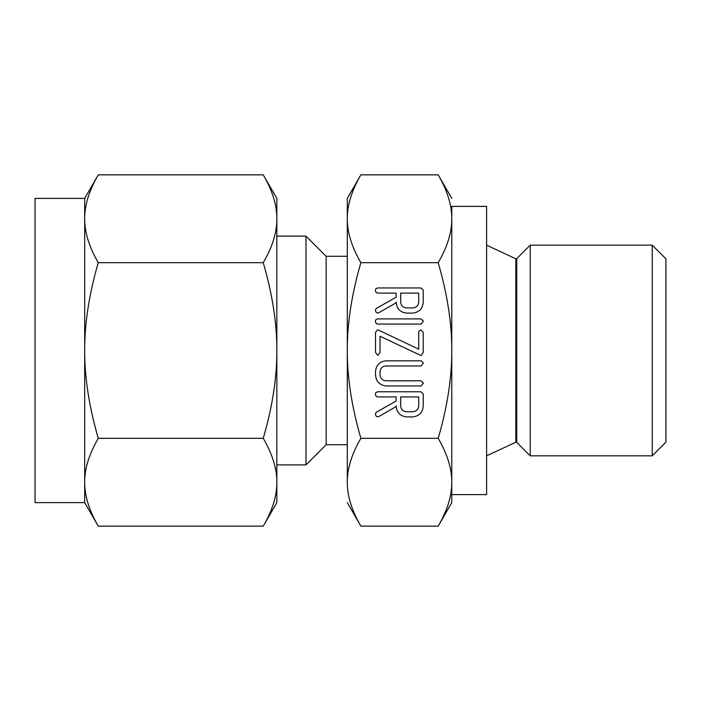 <?xml version="1.0" encoding="UTF-8"?>
<svg xmlns="http://www.w3.org/2000/svg" width="701" height="701" viewBox="0 0 701 701"><rect width="100%" height="100%" fill="white"/><g stroke="black" fill="none" stroke-linecap="round" stroke-linejoin="round"><path stroke-width="1.05" d="M423.395 321.163L421.082 324.064L377.673 324.064L375.929 323.196L375.359 321.163L375.85 319.682L377.673 318.902L421.082 318.902L423.395 321.163M420.635 355.398L380.03 336.252L380.03 352.41L377.778 355.381L375.517 352.41L375.517 332.362L377.462 329.943L378.417 330.066L418.725 349.168L418.725 332.362L419.373 330.653L420.977 330.048L423.238 332.362L423.238 352.41L421.283 355.468L420.635 355.398M423.395 383.061L421.091 385.962L386.146 385.962C379.539 385.147 375.99 381.397 375.517 374.711L375.517 371.399C376.218 364.993 379.767 361.462 386.146 360.813L421.091 360.813L423.395 363.074L421.082 365.975L386.058 365.975C382.588 366.185 380.582 367.981 380.03 371.372L380.03 374.72C380.363 378.435 382.369 380.459 386.058 380.809L421.082 380.809L423.395 383.061M406.449 416.911C399.991 416.043 396.556 412.319 396.153 405.73L396.153 406.598L378.926 416.49L377.699 416.911L376.025 415.991L375.359 413.897L376.227 412.302L396.153 400.972L396.153 396.924L377.734 396.924L375.955 396.083L375.359 394.023L375.859 392.542L377.664 391.771L420.924 391.771L423.238 394.067L423.238 405.66C422.826 412.276 419.382 416.026 412.907 416.911L406.449 416.911M451.777 206.383L451.777 218.756C451.873 205.262 447.343 190.619 438.195 174.847L360.884 174.847C351.727 190.558 347.205 205.191 347.302 218.756C347.205 232.259 351.736 246.901 360.884 262.673C351.727 294.096 347.205 323.371 347.302 350.5C347.205 377.506 351.736 406.782 360.884 438.327L438.195 438.327C447.343 406.904 451.873 377.629 451.777 350.5C451.873 323.494 447.343 294.218 438.195 262.673C447.343 246.962 451.873 232.329 451.777 218.756L451.777 350.5L451.777 206.383L486.608 206.383L486.608 494.617L451.777 494.617M360.884 262.673L438.195 262.673M406.449 313.102C399.991 312.234 396.556 308.501 396.153 301.921L396.153 302.788L378.926 312.681L377.699 313.102L376.025 312.173L375.359 310.079L376.227 308.484L396.153 297.163L396.153 293.114L377.734 293.114L375.955 292.264L375.359 290.214L375.859 288.733L377.664 287.953L420.924 287.953L423.238 290.249L423.238 301.851C422.826 308.458 419.382 312.208 412.907 313.102L406.449 313.102M486.608 455.843L515.84 442.208A0.797 0.797 0 0 1 516.742 442.366L530.219 455.843L530.219 245.157L516.742 258.634A0.797 0.797 0 0 1 515.84 258.792L486.608 245.157M451.777 350.5L451.777 502.617L438.195 526.153C447.343 510.442 451.873 495.809 451.777 482.244C451.873 468.741 447.343 454.099 438.195 438.327M438.195 174.847L451.777 198.383M442.121 182.12L442.568 183.014M451.137 209.538L451.514 212.789M444.951 512.808L444.723 513.342M530.219 455.843L652.245 455.843L652.245 245.157L530.219 245.157M354.128 188.192L354.355 187.658M360.884 438.327C351.727 454.038 347.205 468.671 347.302 482.244C347.205 495.738 351.736 510.381 360.884 526.153L438.195 526.153M356.958 518.88L356.511 517.986M347.941 491.462L347.565 488.211M652.245 455.843L665.95 442.129L665.95 258.871L652.245 245.157M360.884 174.847L347.302 198.383L347.302 444.714L326.158 444.714L326.158 256.286L305.986 236.106L305.986 464.894L326.158 444.714M347.302 482.244L347.302 350.5M347.302 502.617L360.884 526.153M347.302 256.286L326.158 256.286M84.69 198.383L98.28 174.847C89.123 190.558 84.593 205.191 84.69 218.756L84.69 198.383L35.05 198.383L35.05 502.617L84.69 502.617L84.69 218.756C84.593 232.259 89.123 246.901 98.28 262.673C89.123 294.096 84.593 323.371 84.69 350.5C84.593 377.506 89.123 406.782 98.28 438.327C89.123 454.038 84.593 468.671 84.69 482.244C84.593 495.738 89.123 510.381 98.28 526.153L84.69 502.617M91.516 188.192L91.743 187.658M276.842 464.894L305.986 464.894M305.986 236.106L276.842 236.106L276.842 350.5C276.939 323.494 272.409 294.218 263.252 262.673L98.28 262.673M263.252 174.847L276.842 198.383L276.842 218.756C276.939 205.262 272.409 190.619 263.252 174.847L98.28 174.847M263.252 262.673C272.409 246.962 276.939 232.329 276.842 218.756L276.842 198.383M267.177 182.102L267.624 183.014M276.194 209.538L276.571 212.789M276.842 218.756L276.842 502.617L263.252 526.153C272.409 510.442 276.939 495.809 276.842 482.244C276.939 468.741 272.409 454.099 263.252 438.327L98.28 438.327M270.016 512.808L269.78 513.342M94.355 518.898L93.908 517.995M85.329 491.462L84.961 488.211M263.252 438.327C272.409 406.904 276.939 377.629 276.842 350.5M263.252 526.153L98.28 526.153M418.725 396.924L400.665 396.924L400.665 405.669C400.937 409.314 402.865 411.347 406.449 411.759L412.907 411.759C416.49 411.329 418.427 409.296 418.725 405.669L418.725 396.924M418.725 293.114L400.665 293.114L400.665 301.859C400.937 305.505 402.865 307.529 406.449 307.941L412.907 307.941C416.49 307.511 418.427 305.487 418.725 301.859L418.725 293.114M515.84 442.208L515.84 258.792M516.742 442.366L516.742 258.634"/></g></svg>
